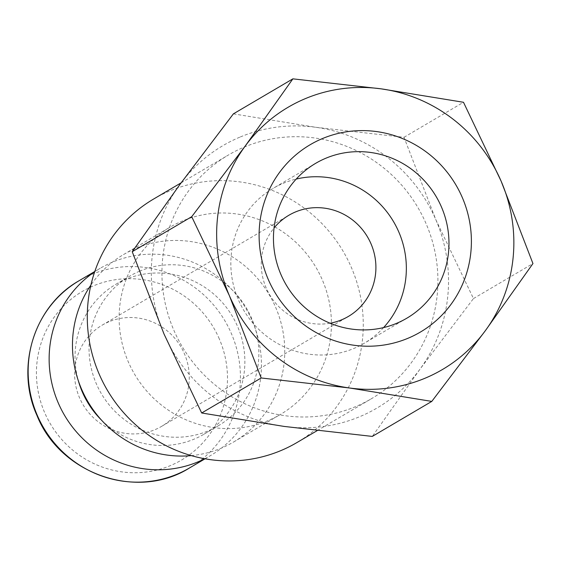 <?xml version="1.0" encoding="UTF-8"?>
<svg xmlns="http://www.w3.org/2000/svg" width="561" height="561" viewBox="0 0 561 561"><rect width="100%" height="100%" fill="white"/><g stroke="black" fill="none" stroke-linecap="round" stroke-linejoin="round"><path stroke-width="0.42" stroke-dasharray="2.81 2.1" d="M191.294 455.616A108.68 105.258 59.5 0 0 221.581 448.022A108.68 105.258 59.5 0 0 233.741 441.921A108.68 105.258 59.5 0 0 272.695 301.033A108.68 105.258 59.5 0 0 135.65 248.488A108.68 105.258 59.5 0 0 123.49 254.596A108.68 105.258 59.5 0 0 90.91 285.058M268.242 420.561A108.68 105.258 -120.5 0 1 131.19 368.016A108.68 105.258 -120.5 0 1 170.144 227.135A108.68 105.258 -120.5 0 1 182.311 221.027A108.68 105.258 -120.5 0 1 319.356 273.572A108.68 105.258 -120.5 0 1 280.402 414.46A108.68 105.258 -120.5 0 1 268.242 420.561M139.577 271.187A86.948 84.206 59.5 0 0 129.85 276.075A86.948 84.206 59.5 0 0 98.68 388.78A86.948 84.206 59.5 0 0 208.32 430.813A86.948 84.206 59.5 0 0 218.054 425.932A86.948 84.206 59.5 0 0 249.217 313.22A86.948 84.206 59.5 0 0 139.577 271.187M101.492 420.112A86.948 84.206 59.5 0 0 194.323 439.053A86.948 84.206 59.5 0 0 204.057 434.172A86.948 84.206 59.5 0 0 235.22 321.46A86.948 84.206 59.5 0 0 125.58 279.427A86.948 84.206 59.5 0 0 115.854 284.315A86.948 84.206 59.5 0 0 78.358 380.8M204.744 458.751A108.68 105.258 59.5 0 0 210.41 455.651A108.68 105.258 59.5 0 0 249.372 314.763A108.68 105.258 59.5 0 0 112.319 262.218A108.68 105.258 59.5 0 0 100.16 268.326A108.68 105.258 59.5 0 0 94.697 271.776M153.609 199.036A141.288 136.835 -120.5 0 1 169.415 191.098A141.288 136.835 -120.5 0 1 347.582 259.399A141.288 136.835 -120.5 0 1 296.937 442.552M355.786 406.55A141.288 136.835 -120.5 0 1 177.62 338.248A141.288 136.835 -120.5 0 1 228.264 155.095A141.288 136.835 -120.5 0 1 244.07 147.157A141.288 136.835 -120.5 0 1 422.237 215.466A141.288 136.835 -120.5 0 1 371.592 398.619A141.288 136.835 -120.5 0 1 355.786 406.55M239.778 137.186A152.15 147.361 59.5 0 0 179.892 184.499A152.15 147.361 59.5 0 0 164.036 334.061A152.15 147.361 59.5 0 0 284.076 426.416A152.15 147.361 59.5 0 0 360.078 416.528A152.15 147.361 59.5 0 0 419.965 369.208A152.15 147.361 59.5 0 0 435.813 219.646A152.15 147.361 59.5 0 0 315.78 127.291A152.15 147.361 59.5 0 0 239.778 137.186M383.598 327.575A89.858 87.025 -120.5 0 1 364.173 343.311A89.858 87.025 -120.5 0 1 354.117 348.36A89.858 87.025 -120.5 0 1 240.802 304.918A89.858 87.025 -120.5 0 1 273.011 188.433A89.858 87.025 -120.5 0 1 283.067 183.384A89.858 87.025 -120.5 0 1 296.201 179.078M108.757 321.846A58.688 56.836 59.5 0 0 102.186 325.142A58.688 56.836 59.5 0 0 81.149 401.22A58.688 56.836 59.5 0 0 155.159 429.593A58.688 56.836 59.5 0 0 161.722 426.297A58.688 56.836 59.5 0 0 182.76 350.218A58.688 56.836 59.5 0 0 108.757 321.846M330.078 323.213A58.688 56.836 -120.5 0 1 269.61 294.7A58.688 56.836 -120.5 0 1 274.034 227.99M233.39 113.855L315.78 127.291L404.004 137.291L435.813 219.646L473.463 298.571L419.965 369.208L372.301 436.416M473.463 298.571L532.95 263.558M404.004 137.291L463.491 102.277M189.415 468.007A108.68 105.258 59.5 0 0 231.349 333.486A108.68 105.258 59.5 0 0 91.324 274.581A108.68 105.258 59.5 0 0 79.164 280.682M219.316 338.942A97.81 94.732 59.5 0 0 93.287 285.928A97.81 94.732 59.5 0 0 44.6 412.496A97.81 94.732 59.5 0 0 170.628 465.511A97.81 94.732 59.5 0 0 219.316 338.942M123.49 254.596L170.144 227.135M115.854 284.315L129.85 276.075M94.795 271.482L100.16 268.326M181.098 182.858L228.264 155.095M406.788 318.227L364.173 343.311M102.186 325.142L288.824 215.291M161.722 426.297L348.36 316.446M315.633 163.349L273.011 188.433M317.189 430.638L371.592 398.619M205.053 458.807L210.41 455.651M204.057 434.172L218.054 425.932M233.741 441.921L280.402 414.46"/><path stroke-width="0.84" d="M90.91 285.058A108.68 105.258 59.5 0 0 87.902 401.648A108.68 105.258 59.5 0 0 191.294 455.616M78.358 380.8A86.948 84.206 59.5 0 0 101.492 420.112M94.697 271.776A108.68 105.258 59.5 0 0 62.755 412.167A108.68 105.258 59.5 0 0 198.25 461.752A108.68 105.258 59.5 0 0 204.744 458.751M317.189 430.638L296.937 442.552A141.288 136.835 -120.5 0 1 281.131 450.49A141.288 136.835 -120.5 0 1 102.965 382.188A141.288 136.835 -120.5 0 1 153.609 199.036L181.098 182.858M292.877 78.849L245.213 146.049L191.715 216.693L229.365 295.619A152.15 147.361 59.5 0 0 349.398 387.974A152.15 147.361 59.5 0 0 425.399 378.079A152.15 147.361 59.5 0 0 485.286 330.766A152.15 147.361 59.5 0 0 501.141 181.203L463.491 102.277L381.101 88.841A152.15 147.361 59.5 0 0 305.1 98.736A152.15 147.361 59.5 0 0 245.213 146.049A152.15 147.361 59.5 0 0 229.365 295.619L261.174 377.974L349.398 387.974L431.788 401.403L485.286 330.766L532.95 263.558L501.141 181.203A152.15 147.361 59.5 0 0 381.101 88.841L292.877 78.849L233.39 113.855L179.892 184.499L132.228 251.707L191.715 216.693M431.788 401.403L372.301 436.416L284.076 426.416L201.687 412.987L164.036 334.061L132.228 251.707M325.682 158.3A89.858 87.025 -120.5 0 1 438.997 201.743A89.858 87.025 -120.5 0 1 406.788 318.227A89.858 87.025 -120.5 0 1 396.732 323.276A89.858 87.025 -120.5 0 1 283.424 279.834A89.858 87.025 -120.5 0 1 315.633 163.349A89.858 87.025 -120.5 0 1 325.682 158.3M296.201 179.078A89.858 87.025 -120.5 0 1 393.591 221.728A89.858 87.025 -120.5 0 1 383.598 327.575M322.28 138.644A108.68 105.258 -120.5 0 1 462.313 197.549A108.68 105.258 -120.5 0 1 408.219 338.178A108.68 105.258 -120.5 0 1 268.186 279.273A108.68 105.258 -120.5 0 1 322.28 138.644M274.034 227.99A58.688 56.836 -120.5 0 1 288.824 215.291A58.688 56.836 -120.5 0 1 295.388 211.995A58.688 56.836 -120.5 0 1 369.397 240.367A58.688 56.836 -120.5 0 1 348.36 316.446A58.688 56.836 -120.5 0 1 341.796 319.742A58.688 56.836 -120.5 0 1 330.078 323.213M201.687 412.987L261.174 377.974M79.164 280.682A108.68 105.258 59.5 0 0 37.229 415.21A108.68 105.258 59.5 0 0 177.255 474.115A108.68 105.258 59.5 0 0 189.415 468.007C137.473 500.854 60.251 474.297 36.949 415.421C14.986 367.146 34.235 305.836 79.164 280.682L94.795 271.482M189.415 468.007L205.053 458.807"/></g></svg>
